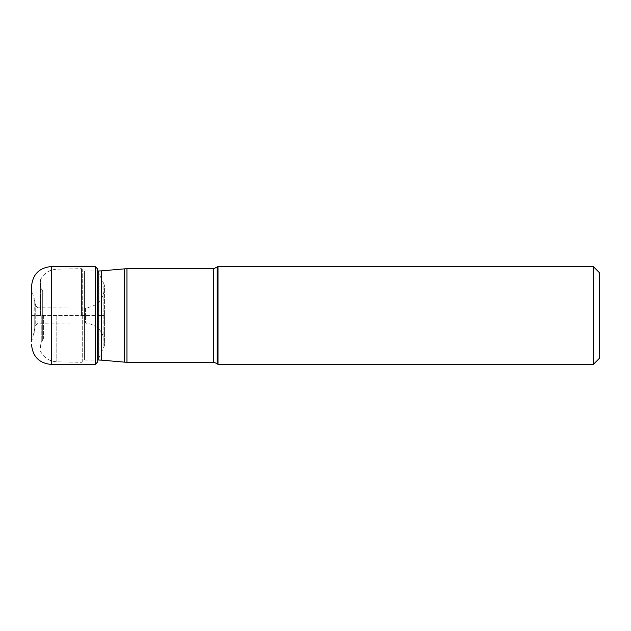 <?xml version="1.0" encoding="UTF-8"?>
<svg xmlns="http://www.w3.org/2000/svg" width="631" height="631" viewBox="0 0 631 631"><rect width="100%" height="100%" fill="white"/><g stroke="black" fill="none" stroke-linecap="round" stroke-linejoin="round"><path stroke-width="0.47" stroke-dasharray="3.15 2.37" d="M31.55 288.99L31.55 342.01L31.55 288.99L32 290.741L32 315.5L31.55 315.5L97.482 315.5L97.482 269.855L97.482 361.145L97.482 315.5L104.438 315.5L34.208 315.5L34.208 298.077L34.208 332.923L34.208 315.5L32 315.5L32 290.741L35.738 305.861L35.738 315.5L35.738 305.861L38.026 307.818L38.026 315.5L38.026 307.818L85.493 307.944L85.493 315.5L85.493 307.944C97.056 306.477 103.366 299.938 104.438 288.335L104.415 345.717L104.415 285.283L103.87 283.816L103.87 315.5L103.87 283.816L97.679 270.983M43.578 315.374L43.578 338.539L43.578 315.374M40.423 315.5L40.423 279.927L40.423 315.5M81.486 315.5L81.486 268.656L81.486 315.5M217.995 266.542L217.995 364.458M593.282 364.458L593.282 266.542M599.45 358.29L599.45 272.71M51.285 266.542L51.285 364.458M95.186 364.458L95.186 266.542M32 315.5L32 340.259L32 315.5M35.738 315.5L35.738 325.139L35.738 315.5M38.026 315.5L38.026 323.182L38.026 315.5M85.493 315.5L85.493 323.056L85.493 315.5M103.87 315.5L103.87 347.184L103.87 315.5M42.695 315.366L42.695 290.568L42.695 315.366M42.695 315.634L42.695 340.432L42.695 315.634M41.772 315.5L41.772 341.213L41.772 315.5M40.897 315.5L40.897 288.146L40.897 315.5M56.814 315.5L56.814 361.8L56.814 315.5M82.693 315.587L82.693 360.9L82.693 315.587M82.693 315.413L82.693 270.1L82.693 315.413M84.586 315.413L84.586 270.983L84.586 315.413M84.586 315.587L84.586 360.017L84.586 315.587M98.759 360.017L98.759 270.983M101.449 270.865L101.449 360.135M124.275 362.131L124.275 268.869M126.965 268.751L126.965 362.249M213.743 362.249L213.743 268.751M217.23 267.307L217.23 363.693M97.639 360.23L97.639 270.77M31.55 342.01L35.738 325.139L38.026 323.182L85.493 323.056C97.056 324.523 103.366 331.062 104.438 342.665L104.438 315.5L104.415 345.717L97.482 361.145L97.639 362.005M40.423 283.327L40.897 288.146L43.578 292.461M40.423 347.673L40.897 342.854L43.578 338.539M40.423 351.073C43.847 357.761 49.305 361.342 56.814 361.8L81.486 362.344L82.693 360.9L84.586 360.017L97.639 360.017M40.423 279.927C43.847 273.239 49.305 269.658 56.814 269.2L81.486 268.656L82.693 270.1L84.586 270.983L97.639 270.983"/><path stroke-width="0.95" d="M31.55 315.5L31.55 286.285L31.55 315.5M217.23 267.307L217.23 363.693L217.995 364.458L217.995 266.542L213.743 268.751L213.743 362.249L126.965 362.249L126.965 268.751L124.275 268.869L124.275 362.131L101.449 360.135L101.449 270.865L124.275 268.869M593.282 364.458L599.45 358.29L599.45 272.71L593.282 266.542L593.282 364.458L217.995 364.458M51.285 266.542L95.186 266.542L95.186 364.458L51.285 364.458L51.285 266.542C39.296 267.718 32.717 274.296 31.55 286.285M97.639 270.983L98.759 270.983L98.759 360.017L97.639 360.017M51.285 364.458C39.296 363.282 32.717 356.704 31.55 344.715M95.186 266.542L97.639 268.995L97.639 360.23M95.186 364.458L97.639 362.005M98.759 270.983L101.449 270.865M98.759 360.017L101.449 360.135M126.965 362.249L124.275 362.131M213.743 268.751L126.965 268.751M217.23 363.693L213.743 362.249M593.282 266.542L217.995 266.542"/></g></svg>
